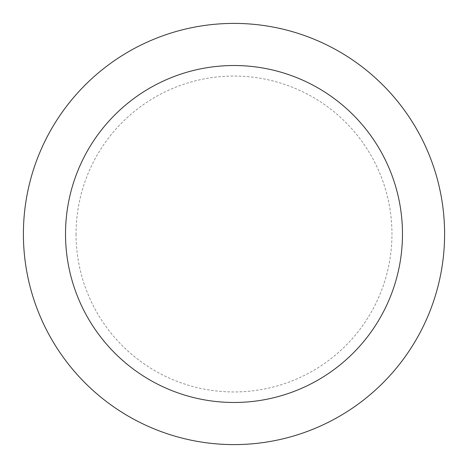 <?xml version="1.0" encoding="UTF-8"?>
<svg xmlns="http://www.w3.org/2000/svg" width="468" height="468" viewBox="0 0 468 468"><rect width="100%" height="100%" fill="white"/><g stroke="black" fill="none" stroke-linecap="round" stroke-linejoin="round"><path stroke-width="0.35" stroke-dasharray="2.34 1.75" d="M444.6 234A210.6 210.6 0 0 1 234 444.6A210.6 210.6 0 0 1 23.4 234A210.6 210.6 0 0 1 234 23.4A210.6 210.6 0 0 1 444.6 234A210.6 210.6 0 0 1 234 444.6A210.6 210.6 0 0 1 23.4 234A210.6 210.6 0 0 1 234 23.4A210.6 210.6 0 0 1 444.6 234A210.6 210.6 0 0 1 234 444.6A210.6 210.6 0 0 1 23.4 234A210.6 210.6 0 0 1 234 23.4A210.6 210.6 0 0 1 444.6 234A210.6 210.6 0 0 1 234 444.6A210.6 210.6 0 0 1 23.4 234M76.05 234A157.95 157.95 0 0 0 234 391.95A157.95 157.95 0 0 0 391.95 234A157.95 157.95 0 0 0 234 76.05A157.95 157.95 0 0 0 76.05 234"/><path stroke-width="0.7" d="M23.4 234A210.6 210.6 0 0 0 234 444.6A210.6 210.6 0 0 0 444.6 234A210.6 210.6 0 0 0 234 23.4A210.6 210.6 0 0 0 23.4 234M402.48 234A168.48 168.48 0 0 1 234 402.48A168.48 168.48 0 0 1 65.52 234A168.48 168.48 0 0 1 234 65.52A168.48 168.48 0 0 1 402.48 234"/></g></svg>
